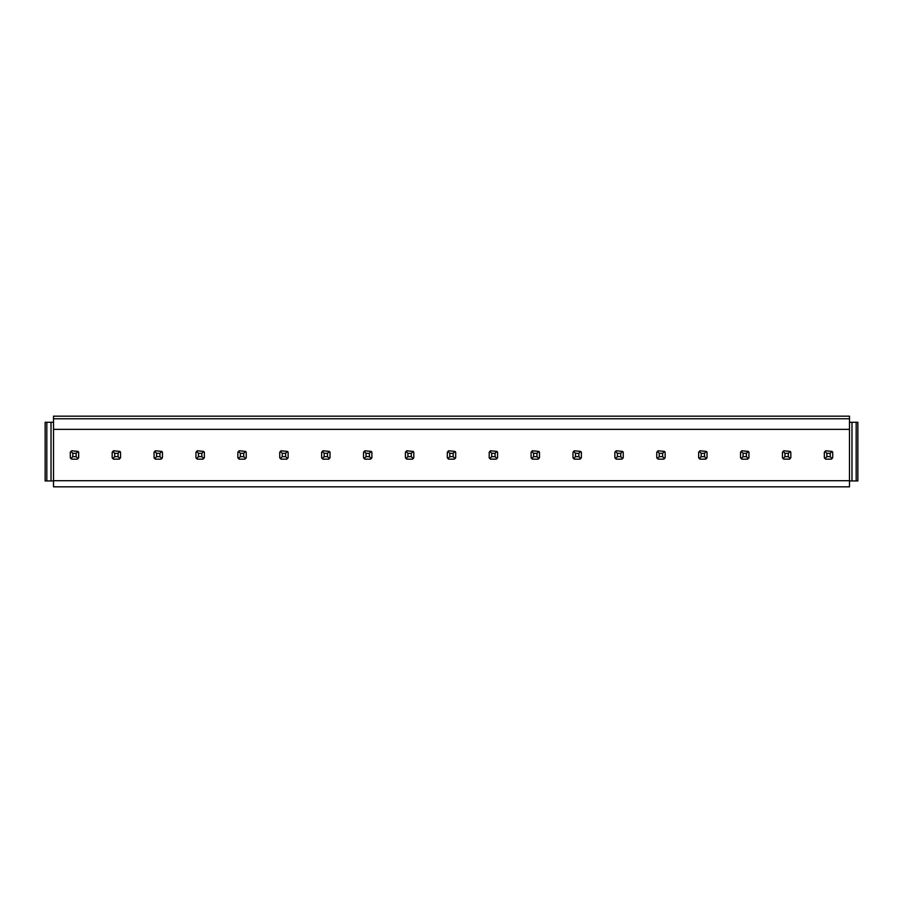 <?xml version="1.0" encoding="UTF-8"?>
<svg xmlns="http://www.w3.org/2000/svg" width="903" height="903" viewBox="0 0 903 903"><rect width="100%" height="100%" fill="white"/><g stroke="black" fill="none" stroke-linecap="round" stroke-linejoin="round"><path stroke-width="1.35" d="M112.175 457.753L113.586 459.164A5.023 5.023 0 0 1 112.175 457.753L112.175 452.2L113.586 450.789A5.023 5.023 0 0 0 112.807 451.421L114.692 453.306L118.045 453.306L118.045 456.647L119.918 458.532A5.023 5.023 0 0 1 119.14 459.164L120.55 457.753L120.55 452.2L119.918 451.421L118.045 453.306M70.287 457.753L71.698 459.164A5.023 5.023 0 0 1 70.287 457.753L70.287 452.2L71.698 450.789A5.023 5.023 0 0 0 70.919 451.421L72.793 453.306L76.145 453.306L76.145 456.647L78.03 458.532A5.023 5.023 0 0 1 77.252 459.164L78.663 457.753L78.663 452.2L78.03 451.421L76.145 453.306M154.063 457.753L155.474 459.164A5.023 5.023 0 0 1 154.063 457.753L154.063 452.2L155.474 450.789A5.023 5.023 0 0 0 154.706 451.421L156.58 453.306L159.933 453.306L159.933 456.647L161.818 458.532A5.023 5.023 0 0 1 161.039 459.164L162.45 457.753L162.45 452.2L161.818 451.421L159.933 453.306M195.962 457.753L197.373 459.164A5.023 5.023 0 0 1 195.962 457.753L195.962 452.2L197.373 450.789A5.023 5.023 0 0 0 196.594 451.421L198.479 453.306L201.821 453.306L201.821 456.647L203.706 458.532A5.023 5.023 0 0 1 202.927 459.164L204.338 457.753L204.338 452.2L203.706 451.421L201.821 453.306M237.85 457.753L239.261 459.164A5.023 5.023 0 0 1 237.85 457.753L237.85 452.2L239.261 450.789A5.023 5.023 0 0 0 238.482 451.421L240.367 453.306L243.72 453.306L243.72 456.647L245.593 458.532A5.023 5.023 0 0 1 244.815 459.164L246.226 457.753L246.226 452.2L245.593 451.421L243.72 453.306M279.749 457.753L281.149 459.164A5.023 5.023 0 0 1 279.749 457.753L279.749 452.2L281.149 450.789A5.023 5.023 0 0 0 280.381 451.421L282.255 453.306L285.608 453.306L285.608 456.647L287.493 458.532A5.023 5.023 0 0 1 286.714 459.164L288.125 457.753L288.125 452.2L287.493 451.421L285.608 453.306M321.637 457.753L323.048 459.164A5.023 5.023 0 0 1 321.637 457.753L321.637 452.2L323.048 450.789A5.023 5.023 0 0 0 322.269 451.421L324.154 453.306L327.496 453.306L327.496 456.647L329.381 458.532A5.023 5.023 0 0 1 328.602 459.164L330.013 457.753L330.013 452.2L329.381 451.421L327.496 453.306M363.525 457.753L364.936 459.164A5.023 5.023 0 0 1 363.525 457.753L363.525 452.2L364.936 450.789A5.023 5.023 0 0 0 364.157 451.421L366.042 453.306L369.395 453.306L369.395 456.647L371.268 458.532A5.023 5.023 0 0 1 370.501 459.164L371.901 457.753L371.901 452.2L371.268 451.421L369.395 453.306M405.424 457.753L406.824 459.164A5.023 5.023 0 0 1 405.424 457.753L405.424 452.2L406.824 450.789A5.023 5.023 0 0 0 406.057 451.421L407.93 453.306L411.283 453.306L411.283 456.647L413.168 458.532A5.023 5.023 0 0 1 412.389 459.164L413.8 457.753L413.8 452.2L413.168 451.421L411.283 453.306M447.312 457.753L448.723 459.164A5.023 5.023 0 0 1 447.312 457.753L447.312 452.2L448.723 450.789A5.023 5.023 0 0 0 447.944 451.421L449.829 453.306L453.171 453.306L453.171 456.647L455.056 458.532A5.023 5.023 0 0 1 454.277 459.164L455.688 457.753L455.688 452.2L455.056 451.421L453.171 453.306M489.2 457.753L490.611 459.164A5.023 5.023 0 0 1 489.2 457.753L489.2 452.2L490.611 450.789A5.023 5.023 0 0 0 489.832 451.421L491.717 453.306L495.07 453.306L495.07 456.647L496.943 458.532A5.023 5.023 0 0 1 496.176 459.164L497.576 457.753L497.576 452.2L496.943 451.421L495.07 453.306M531.099 457.753L532.499 459.164A5.023 5.023 0 0 1 531.099 457.753L531.099 452.2L532.499 450.789A5.023 5.023 0 0 0 531.732 451.421L533.605 453.306L536.958 453.306L536.958 456.647L538.843 458.532A5.023 5.023 0 0 1 538.064 459.164L539.475 457.753L539.475 452.2L538.843 451.421L536.958 453.306M572.987 457.753L574.398 459.164A5.023 5.023 0 0 1 572.987 457.753L572.987 452.2L574.398 450.789A5.023 5.023 0 0 0 573.619 451.421L575.504 453.306L578.846 453.306L578.846 456.647L580.731 458.532A5.023 5.023 0 0 1 579.952 459.164L581.363 457.753L581.363 452.2L580.731 451.421L578.846 453.306M614.875 457.753L616.286 459.164A5.023 5.023 0 0 1 614.875 457.753L614.875 452.2L616.286 450.789A5.023 5.023 0 0 0 615.507 451.421L617.392 453.306L620.745 453.306L620.745 456.647L622.618 458.532A5.023 5.023 0 0 1 621.851 459.164L623.251 457.753L623.251 452.2L622.618 451.421L620.745 453.306M656.774 457.753L658.185 459.164A5.023 5.023 0 0 1 656.774 457.753L656.774 452.2L658.185 450.789A5.023 5.023 0 0 0 657.407 451.421L659.28 453.306L662.633 453.306L662.633 456.647L664.518 458.532A5.023 5.023 0 0 1 663.739 459.164L665.15 457.753L665.15 452.2L664.518 451.421L662.633 453.306M698.662 457.753L700.073 459.164A5.023 5.023 0 0 1 698.662 457.753L698.662 452.2L700.073 450.789A5.023 5.023 0 0 0 699.294 451.421L701.179 453.306L704.521 453.306L704.521 456.647L706.406 458.532A5.023 5.023 0 0 1 705.627 459.164L707.038 457.753L707.038 452.2L706.406 451.421L704.521 453.306M740.55 457.753L741.961 459.164A5.023 5.023 0 0 1 740.55 457.753L740.55 452.2L741.961 450.789A5.023 5.023 0 0 0 741.182 451.421L743.067 453.306L746.42 453.306L746.42 456.647L748.294 458.532A5.023 5.023 0 0 1 747.526 459.164L748.937 457.753L748.937 452.2L748.294 451.421L746.42 453.306M782.449 457.753L783.86 459.164A5.023 5.023 0 0 1 782.449 457.753L782.449 452.2L783.86 450.789A5.023 5.023 0 0 0 783.082 451.421L784.955 453.306L788.308 453.306L788.308 456.647L790.193 458.532A5.023 5.023 0 0 1 789.414 459.164L790.825 457.753L790.825 452.2L790.193 451.421L788.308 453.306M824.337 457.753L825.748 459.164A5.023 5.023 0 0 1 824.337 457.753L824.337 452.2L825.748 450.789A5.023 5.023 0 0 0 824.97 451.421L826.855 453.306L830.207 453.306L830.207 456.647L832.081 458.532A5.023 5.023 0 0 1 831.302 459.164L832.713 457.753L832.713 452.2L832.081 451.421L830.207 453.306M849.475 480.701L849.475 486.819L53.525 486.819L53.525 480.701L849.475 480.701L849.475 416.181L53.525 416.181L53.525 418.778L849.475 418.778M849.475 480.949L851.98 480.949L851.98 422.299L857.85 422.299L857.85 480.949L856.179 480.949L856.179 422.299M849.475 422.299L851.98 422.299M851.98 480.949L856.179 480.949M53.525 480.949L45.15 480.949L45.15 422.299L53.525 422.299M46.821 480.949L46.821 422.299M51.02 480.949L51.02 422.299M53.525 480.701L53.525 429.343L849.475 429.343M53.525 418.778L53.525 429.343M70.919 458.532L72.793 456.647L72.793 453.306M71.698 450.789L78.03 451.421M71.698 459.164L77.252 459.164M72.793 456.647L76.145 456.647M112.807 458.532L114.692 456.647L114.692 453.306M113.586 450.789L119.918 451.421M113.586 459.164L119.14 459.164M114.692 456.647L118.045 456.647M154.706 458.532L156.58 456.647L156.58 453.306M155.474 450.789L161.818 451.421M155.474 459.164L161.039 459.164M156.58 456.647L159.933 456.647M196.594 458.532L198.479 456.647L198.479 453.306M197.373 450.789L203.706 451.421M197.373 459.164L202.927 459.164M198.479 456.647L201.821 456.647M238.482 458.532L240.367 456.647L240.367 453.306M239.261 450.789L245.593 451.421M239.261 459.164L244.815 459.164M240.367 456.647L243.72 456.647M280.381 458.532L282.255 456.647L282.255 453.306M281.149 450.789L287.493 451.421M281.149 459.164L286.714 459.164M282.255 456.647L285.608 456.647M322.269 458.532L324.154 456.647L324.154 453.306M323.048 450.789L329.381 451.421M323.048 459.164L328.602 459.164M324.154 456.647L327.496 456.647M364.157 458.532L366.042 456.647L366.042 453.306M364.936 450.789L371.268 451.421M364.936 459.164L370.501 459.164M366.042 456.647L369.395 456.647M406.057 458.532L407.93 456.647L407.93 453.306M406.824 450.789L413.168 451.421M406.824 459.164L412.389 459.164M407.93 456.647L411.283 456.647M447.944 458.532L449.829 456.647L449.829 453.306M448.723 450.789L455.056 451.421M448.723 459.164L454.277 459.164M449.829 456.647L453.171 456.647M489.832 458.532L491.717 456.647L491.717 453.306M490.611 450.789L496.943 451.421M490.611 459.164L496.176 459.164M491.717 456.647L495.07 456.647M531.732 458.532L533.605 456.647L533.605 453.306M532.499 450.789L538.843 451.421M532.499 459.164L538.064 459.164M533.605 456.647L536.958 456.647M573.619 458.532L575.504 456.647L575.504 453.306M574.398 450.789L580.731 451.421M574.398 459.164L579.952 459.164M575.504 456.647L578.846 456.647M615.507 458.532L617.392 456.647L617.392 453.306M616.286 450.789L622.618 451.421M616.286 459.164L621.851 459.164M617.392 456.647L620.745 456.647M657.407 458.532L659.28 456.647L659.28 453.306M658.185 450.789L664.518 451.421M658.185 459.164L663.739 459.164M659.28 456.647L662.633 456.647M699.294 458.532L701.179 456.647L701.179 453.306M700.073 450.789L706.406 451.421M700.073 459.164L705.627 459.164M701.179 456.647L704.521 456.647M741.182 458.532L743.067 456.647L743.067 453.306M741.961 450.789L748.294 451.421M741.961 459.164L747.526 459.164M743.067 456.647L746.42 456.647M783.082 458.532L784.955 456.647L784.955 453.306M783.86 450.789L790.193 451.421M783.86 459.164L789.414 459.164M784.955 456.647L788.308 456.647M824.97 458.532L826.855 456.647L826.855 453.306M825.748 450.789L832.081 451.421M825.748 459.164L831.302 459.164M826.855 456.647L830.207 456.647"/></g></svg>

